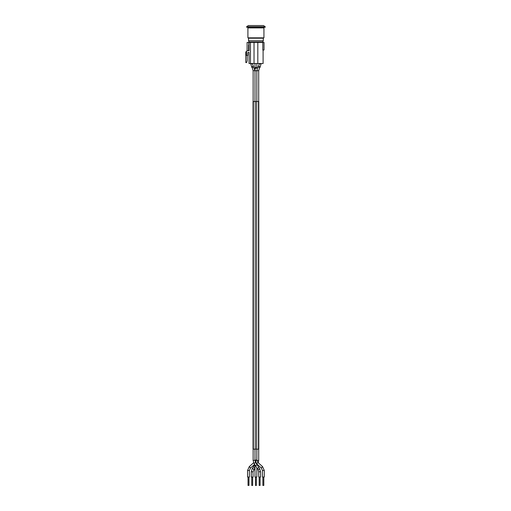 <?xml version="1.0" encoding="UTF-8"?>
<svg xmlns="http://www.w3.org/2000/svg" width="511" height="511" viewBox="0 0 511 511"><rect width="100%" height="100%" fill="white"/><g stroke="black" fill="none" stroke-linecap="round" stroke-linejoin="round"><path stroke-width="0.77" d="M256.822 459.983L256.848 449.163L256.848 459.989L253.137 460.456L254.056 463.566L255.551 465.808L257.097 464.78L258.732 467.239A0.926 0.358 146.3 0 1 258.157 468.05A0.926 0.358 146.3 0 1 257.193 468.268L255.551 465.808M258.707 101.497L258.707 70.678L254.995 70.793L254.995 101.497M256.848 73.016L256.848 101.497L256.841 73.016M257.097 464.78L255.468 462.481L254.995 459.983L256.707 463.86L261.351 468.012L262.565 466.62L264.276 470.49L262.418 470.49L262.418 477.012L264.276 477.012L264.276 470.49M256.848 467.757L256.848 477.012L254.995 477.012L254.995 464.972M256.848 464.41L256.841 463.982M249.719 42.426L249.719 42.004L262.124 42.004L262.124 42.426M247.905 37.84L247.905 27.913L263.938 27.913L263.938 37.84L247.905 37.84L248.538 38.21L263.306 38.21L263.306 40.759L262.756 42.004L249.087 42.004L248.538 40.759L263.306 40.759M263.35 27.236L263.35 27.913M246.641 27.236L265.203 27.236L265.203 26.732L246.641 26.732L246.641 27.236M246.641 26.732L248.327 25.55L263.516 25.55L265.203 26.732M256.637 449.163L253.054 449.163L253.054 101.497L258.79 101.497L258.79 449.163L256.637 449.163L256.637 101.497M262.801 42.426L262.801 50.021L264.021 50.021L264.021 42.426L249.042 42.426L249.042 50.742L247.107 50.742L246.513 51.317L246.513 55.386L247.778 55.386L247.778 52.889M250.454 42.426L250.454 63.524L249.042 63.524L249.042 52.435L247.95 52.435M246.513 52.889L245.797 52.889L245.797 52.013L246.513 51.317M247.107 50.742L247.107 42.426L248.582 42.426L249.042 44.962L248.582 44.904L248.582 50.742M245.797 52.889L245.797 62.559L246.641 62.559L247.228 60.592L247.228 55.386M263.095 50.021L263.095 63.524L250.454 63.524M254.024 63.524L254.024 42.426M257.819 63.524L257.819 42.426M260.099 477.012L260.099 485.45L259.173 485.45L259.173 477.012M252.67 477.012L252.67 485.45L251.744 485.45L251.744 477.012M256.388 477.012L256.388 485.45L255.455 485.45L255.455 477.012M248.959 477.012L248.959 485.45L248.033 485.45L248.033 477.012M263.81 477.012L263.81 485.45L262.884 485.45L262.884 477.012M252.964 471.774L253.137 477.012L251.278 477.012L251.278 471.774L252.217 468.581A0.926 0.345 -146.3 0 1 253.181 468.804A0.926 0.345 -146.3 0 1 253.763 469.609A0.926 0.345 -146.3 0 1 253.571 469.679M255.922 459.983L255.922 461.938M260.565 471.787L260.565 477.012L258.707 477.012L258.707 471.787L258.081 469.603A0.926 0.358 146.3 0 0 258.279 469.679A0.926 0.358 146.3 0 0 259.243 469.239A0.926 0.358 146.3 0 0 259.626 468.574L260.565 471.787L258.707 471.787M249.394 470.49L249.425 477.012L247.567 477.012L247.567 470.49L249.279 466.62L250.492 468.012M253.929 67.145A0.926 0.46 144.3 0 0 252.907 67.311A0.926 0.46 144.3 0 0 252.421 68.225L251.84 67.414A0.926 0.46 144.3 0 1 252.108 66.673A0.926 0.46 144.3 0 1 253.06 66.213A0.926 0.46 144.3 0 1 253.347 66.328L254.995 70.678L253.137 70.678L253.137 101.497M255.468 462.481L254.056 463.566M253.347 101.497L253.347 449.163M255.206 101.497L255.206 449.163M258.496 101.497L258.496 449.163M258.707 449.163L258.707 460.449L256.88 460.449M256.848 63.524L254.995 63.524M254.995 465.036L254.817 464.71M254.995 467.757L254.753 468.121A0.926 0.345 -146.3 0 0 254.171 467.322A0.926 0.345 -146.3 0 0 253.207 467.092L254.836 464.646M254.753 468.121L253.137 471.774L251.278 471.774M258.707 70.678L259.422 68.225A0.926 0.46 -144.3 0 0 258.936 67.311A0.926 0.46 -144.3 0 0 257.914 67.145L256.848 70.678M259.422 68.225L260.01 67.414A0.926 0.46 -144.3 0 0 259.735 66.673A0.926 0.46 -144.3 0 0 258.783 66.213A0.926 0.46 -144.3 0 0 258.496 66.328L257.914 67.145M260.01 67.414L261.07 63.875L259.211 63.875L258.496 66.328M253.347 66.328L252.632 63.875L250.773 63.875L251.84 67.414M254.58 464.358L250.524 467.999L249.425 470.49L247.567 470.49M257.921 462.468L256.707 463.86M254.995 67.669L254.995 66.89A0.926 0.69 180 0 0 256.848 66.89L256.848 67.669A0.926 0.69 180 0 1 254.995 67.669L254.995 70.793M253.137 449.163L253.137 460.456M263.306 38.21L263.938 37.84M248.493 27.236L248.493 27.913M248.538 40.759L248.538 38.21M254.995 449.163L254.995 459.983M256.848 70.793L256.848 101.497M256.848 449.163L256.848 459.983L257.946 462.474L262.565 466.62M257.263 464.358L257.039 464.691M253.207 467.092L252.217 468.581M258.707 460.449L258.24 462.736M259.211 63.524L259.211 63.875M261.07 63.524L261.07 63.875M254.995 66.309L254.995 64.923M257.193 468.268L258.081 469.603M258.732 467.239L259.626 468.574M252.421 68.225L253.137 70.678M250.773 63.524L250.773 63.875M252.632 63.524L252.632 63.875M253.603 462.736L249.279 466.62M262.418 470.49L261.325 467.999M256.848 66.89L256.848 63.766M254.995 66.89L254.995 63.766"/></g></svg>
